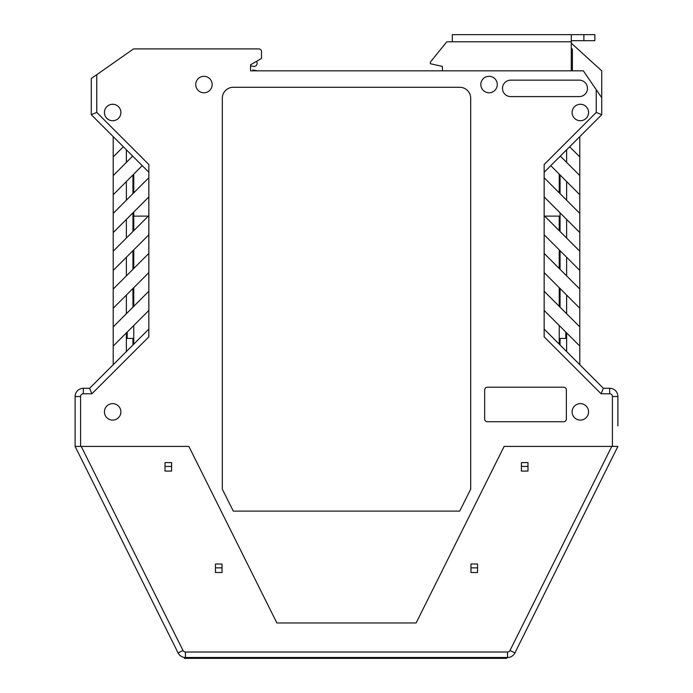 <?xml version="1.0" encoding="UTF-8"?>
<svg xmlns="http://www.w3.org/2000/svg" width="693" height="693" viewBox="0 0 693 693"><rect width="100%" height="100%" fill="white"/><g stroke="black" fill="none" stroke-linecap="round" stroke-linejoin="round"><path stroke-width="1.04" d="M583.887 34.65L583.887 40.679L594.854 40.679L594.854 34.65L452.304 34.65L452.304 41.779L446.82 41.779L430.37 62.067L430.37 63.713L442.437 66.45L442.437 70.833M583.887 40.679L571.283 40.679M571.283 34.65L571.283 70.833M256.575 61.33A3.292 3.292 0 0 1 253.136 66.381L250.554 65.809L250.554 70.833L583.359 70.833L601.723 97.704L601.723 70.833L571.283 43.157M274.125 70.833L257.406 70.833L252.746 70.01L252.746 70.833L250.554 70.833L250.554 64.804L261.512 58.472L261.512 51.646A2.737 2.737 0 0 0 258.775 48.908L133.558 48.908L96.76 74.671L96.76 112.431L148.848 164.518L148.848 336.833L91.9 393.771L83.325 393.771A2.737 2.737 0 0 0 80.587 396.517L80.587 446.413L75.104 446.413L75.104 396.517L80.587 396.517M126.914 332.363L126.914 338.401L132.943 338.401L132.943 344.975M132.943 174.965L132.943 193.65M132.943 212.838L132.943 231.479M132.943 250.675L132.943 269.317M132.943 288.505L132.943 307.146M566.086 332.363L566.086 338.401L560.057 338.401L560.057 344.975M560.057 174.965L560.057 193.65M560.057 212.838L560.057 231.479M560.057 250.675L560.057 269.317M560.057 288.505L560.057 307.146M571.283 48.908L572.392 48.908L572.392 70.833M617.896 425.849L617.896 396.517A8.221 8.221 0 0 0 609.675 388.288L603.369 388.288L544.152 329.08M579.79 364.717L579.79 136.634M544.152 172.271L601.723 114.7L601.723 97.704M566.631 351.559L566.631 332.917M566.631 313.721L566.631 295.079M566.631 275.892L566.631 257.25M566.631 238.063L566.631 219.421M566.631 200.234L566.631 181.575M566.631 162.396L566.631 149.792M148.848 329.08L89.631 388.288L83.325 388.288A8.221 8.221 0 0 0 75.104 396.517M96.76 74.671L91.277 78.508L91.277 114.7L148.848 172.271M113.21 364.717L113.21 346.076L148.848 310.438M113.21 136.634L113.21 346.076M126.369 149.792L126.369 162.396M126.369 181.575L126.369 200.234M126.369 219.421L126.369 238.063M126.369 257.25L126.369 275.892M126.369 295.079L126.369 313.721M126.369 332.917L126.369 351.559M521.405 466.424L521.405 462.586L527.979 462.586L521.405 462.586L527.979 462.586L527.979 471.084L521.405 471.084L521.405 466.424L527.979 466.424M127.191 338.401L127.191 332.094M133.766 344.152L133.766 325.511M133.766 306.323L133.766 287.682M133.766 268.494L133.766 249.852M133.766 230.656L133.766 212.023M559.234 216.129L559.234 230.656L559.234 216.129L544.707 216.129M559.234 249.852L559.234 268.494L559.234 249.852M559.234 287.682L559.234 306.323L559.234 287.682M559.234 325.511L559.234 344.152L559.234 325.511M133.766 192.827L133.766 174.142M559.234 174.142L559.234 192.827L559.234 174.142M565.809 332.094L565.809 338.401M222.037 567.853L222.037 564.015L215.462 564.015L222.037 564.015L215.462 564.015L215.462 572.513L222.037 572.513L222.037 564.015L222.037 572.513L222.037 567.853L215.462 567.853M171.595 466.424L171.595 462.586L165.021 462.586L171.595 462.586L165.021 462.586L165.021 471.084L171.595 471.084L171.595 462.586L171.595 471.084L171.595 466.424L165.021 466.424M470.963 567.853L477.538 567.853L477.538 572.513L477.538 564.015L477.538 572.513L470.963 572.513L470.963 564.015L477.538 564.015M183.004 650.493L178.101 652.945L75.104 446.413L81.228 446.413L183.004 650.493A2.737 2.737 -90 0 0 185.455 652.018L507.545 652.018A2.737 2.737 -90 0 0 509.996 650.493L611.772 446.413L504.132 446.413L416.129 622.955L276.871 622.955L188.868 446.413L80.587 446.413M521.405 471.084L521.405 462.586M507.545 652.018L507.545 657.501L506.436 658.35L507.545 657.501A8.221 8.221 -90 0 0 514.899 652.945L613.799 454.634M611.772 446.413L617.896 446.413L514.899 652.945L509.996 650.493M178.101 652.945A8.221 8.221 -90 0 0 185.455 657.501L507.545 657.501A8.221 8.221 -90 0 0 514.899 652.945M579.244 80.154A8.221 8.221 0 0 1 587.473 88.383A8.221 8.221 0 0 1 579.244 96.604L510.706 96.604A8.221 8.221 0 0 1 502.486 88.383A8.221 8.221 0 0 1 510.706 80.154L579.244 80.154M601.723 114.7L596.24 112.431L596.24 89.683M195.721 84.546A8.221 8.221 0 0 1 203.95 76.317A8.221 8.221 0 0 1 212.171 84.546A8.221 8.221 0 0 1 203.95 92.767A8.221 8.221 0 0 1 195.721 84.546M487.404 421.734A2.737 2.737 0 0 1 484.667 418.996L484.667 389.934A2.737 2.737 0 0 1 487.404 387.196L563.617 387.196A2.737 2.737 0 0 1 566.363 389.934L566.363 418.996A2.737 2.737 0 0 1 563.617 421.734L487.404 421.734M588.565 112.509A8.221 8.221 0 0 1 576.23 119.629A8.221 8.221 0 0 1 576.23 105.379A8.221 8.221 0 0 1 588.565 112.509M480.829 84.546A8.221 8.221 0 0 1 489.05 76.317A8.221 8.221 0 0 1 497.279 84.546A8.221 8.221 0 0 1 489.05 92.767A8.221 8.221 0 0 1 480.829 84.546M588.565 411.867A8.221 8.221 0 0 1 576.23 418.988A8.221 8.221 0 0 1 576.23 404.747A8.221 8.221 0 0 1 588.565 411.867M104.435 411.867A8.221 8.221 0 0 1 116.77 404.747A8.221 8.221 0 0 1 116.77 418.988A8.221 8.221 0 0 1 104.435 411.867M222.314 98.25A10.967 10.967 0 0 1 233.281 87.283L459.719 87.283A10.967 10.967 0 0 1 470.686 98.25L470.686 489.171L459.719 511.105L233.281 511.105L222.314 489.171L222.314 98.25M104.435 112.509A8.221 8.221 0 0 1 116.77 105.379A8.221 8.221 0 0 1 116.77 119.629A8.221 8.221 0 0 1 104.435 112.509M612.413 446.413L612.413 396.517A2.737 2.737 0 0 0 609.675 393.771L601.1 393.771L544.152 336.833L544.152 310.438L579.79 346.076M596.24 112.431L544.152 164.518L544.152 310.438M91.9 393.771L89.631 388.288M113.21 175.554L132.666 156.098M142.23 165.653L113.21 194.75M113.21 213.392L148.848 177.754M91.277 114.7L96.76 112.431M113.21 232.579L148.848 196.942M113.21 251.221L148.848 215.584M113.21 270.409L148.848 234.771M113.21 289.05L148.848 253.413M113.21 308.246L148.848 272.6M113.21 326.888L148.848 291.242M113.21 156.913L123.345 146.777M579.79 175.554L560.334 156.098M569.655 146.777L579.79 156.913M544.152 234.771L579.79 270.409M579.79 289.05L544.152 253.413M544.152 272.6L579.79 308.246M579.79 326.888L544.152 291.242M601.1 393.771L603.369 388.288M579.79 251.221L544.152 215.584M544.152 196.942L579.79 232.579M579.79 213.392L544.152 177.754M579.79 194.75L550.77 165.653M185.455 652.018L185.455 657.501L184.355 658.35L506.436 658.35M452.304 41.779L571.283 41.779M148.293 216.129L132.943 216.129M83.325 393.771L83.325 388.288M609.675 388.288L609.675 393.771M612.413 396.517L617.896 396.517"/></g></svg>
